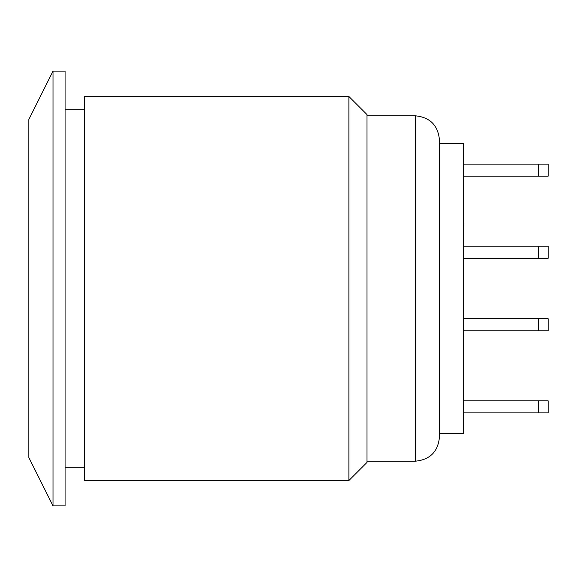 <?xml version="1.0" encoding="UTF-8"?>
<svg xmlns="http://www.w3.org/2000/svg" width="577" height="577" viewBox="0 0 577 577"><rect width="100%" height="100%" fill="white"/><g stroke="black" fill="none" stroke-linecap="round" stroke-linejoin="round"><path stroke-width="0.87" d="M463.612 318.692L548.15 318.692L548.15 330.765L538.485 330.765L538.485 318.692M463.612 330.765L538.485 330.765M463.612 246.235L548.15 246.235L548.15 258.308L538.485 258.308L538.485 246.235M463.612 258.308L538.485 258.308M463.612 400.813L548.15 400.813L548.15 412.894L538.485 412.894L538.485 400.813M463.612 412.894L538.485 412.894M463.612 164.106L548.15 164.106L548.15 176.187L538.485 176.187L538.485 164.106M463.612 176.187L538.485 176.187M439.458 433.421L463.612 433.421L463.612 143.579L439.458 143.579M463.612 195.343L463.612 225.109M463.612 349.532L463.612 380.243M463.858 330.765L463.612 336.99M463.858 225.109L463.612 229.257M439.458 288.5L439.458 437.041C438.03 451.719 429.973 459.768 415.303 461.196L415.303 115.804C429.973 117.232 438.03 125.281 439.458 139.959L439.458 288.5M53.005 71.115L53.005 505.885L65.078 505.885L65.078 71.115L53.005 71.115L28.85 119.425L28.85 457.575L53.005 505.885M348.883 96.482L84.401 96.482L84.401 480.518L348.883 480.518L348.883 96.482L367.001 114.592L367.001 462.408L348.883 480.518M367.001 461.196L415.303 461.196M367.001 115.804L415.303 115.804M65.078 467.233L84.401 467.233M65.078 109.767L84.401 109.767"/></g></svg>
